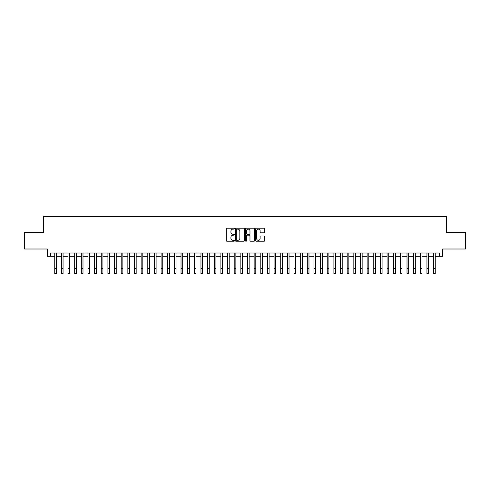 <?xml version="1.0" encoding="UTF-8"?>
<svg xmlns="http://www.w3.org/2000/svg" width="490" height="490" viewBox="0 0 490 490"><rect width="100%" height="100%" fill="white"/><g stroke="black" fill="none" stroke-linecap="round" stroke-linejoin="round"><path stroke-width="0.73" d="M234.367 228.646A0.459 0.459 0 0 0 233.908 228.193L226.98 228.193A0.655 0.655 0 0 0 226.325 228.842L226.325 240.584A0.655 0.655 0 0 0 226.98 241.239L233.908 241.239A0.459 0.459 0 0 0 234.367 240.78A0.459 0.459 0 0 0 233.908 240.327L233.013 240.327A2.089 2.089 0 0 1 230.925 238.238L230.925 237.258A2.089 2.089 0 0 1 233.013 235.169L233.908 235.169A0.459 0.459 0 0 0 234.367 234.716A0.459 0.459 0 0 0 233.908 234.257L233.013 234.257A2.089 2.089 0 0 1 230.925 232.168L230.925 231.194A2.089 2.089 0 0 1 233.013 229.106L233.908 229.106A0.459 0.459 0 0 0 234.367 228.646M264.067 232.793A0.655 0.655 0 0 0 264.716 232.138L264.716 228.842A0.655 0.655 0 0 0 264.067 228.193L256.368 228.193A0.655 0.655 0 0 0 255.719 228.842L255.719 240.584A0.655 0.655 0 0 0 256.368 241.239L264.067 241.239A0.655 0.655 0 0 0 264.716 240.584L264.716 236.609A0.655 0.655 0 0 0 264.067 235.953L260.772 235.953A0.655 0.655 0 0 0 260.117 236.609L260.117 238.581A1.746 1.746 0 0 1 258.377 240.327A1.746 1.746 0 0 1 256.631 238.581L256.631 230.851A1.746 1.746 0 0 1 258.377 229.106A1.746 1.746 0 0 1 260.117 230.851L260.117 232.138A0.655 0.655 0 0 0 260.772 232.793L264.067 232.793M50.586 256.313L50.586 252.993L439.414 252.993L439.414 256.313L442.733 256.313L442.733 249.006L465.5 249.006L465.5 232.389L446.39 232.389L446.39 216.439L43.61 216.439L43.61 232.389L24.5 232.389L24.5 249.006L47.267 249.006L47.267 256.313L54.739 256.313M244.43 228.842A0.655 0.655 0 0 0 243.775 228.193L236.076 228.193A0.655 0.655 0 0 0 235.427 228.842L235.427 240.584A0.655 0.655 0 0 0 236.076 241.239L243.775 241.239A0.655 0.655 0 0 0 244.43 240.584L244.43 228.842M246.225 228.193L253.924 228.193A0.655 0.655 0 0 1 254.573 228.842L254.573 240.584A0.655 0.655 0 0 1 253.924 241.239L250.629 241.239A0.655 0.655 0 0 1 249.974 240.584L249.974 235.825A0.655 0.655 0 0 0 249.324 235.169L247.138 235.169A0.655 0.655 0 0 0 246.482 235.825L246.482 240.78A0.459 0.459 0 0 1 246.029 241.239A0.459 0.459 0 0 1 245.57 240.78L245.57 228.842A0.655 0.655 0 0 1 246.225 228.193M56.405 256.313L61.391 256.313M63.051 256.313L68.037 256.313M69.696 256.313L74.682 256.313M76.342 256.313L81.328 256.313M82.988 256.313L87.973 256.313M89.639 256.313L94.619 256.313M96.285 256.313L101.271 256.313M102.931 256.313L107.916 256.313M109.576 256.313L114.562 256.313M116.222 256.313L121.208 256.313M122.868 256.313L127.853 256.313M129.513 256.313L134.499 256.313M136.165 256.313L141.145 256.313M142.811 256.313L147.796 256.313M149.456 256.313L154.442 256.313M156.102 256.313L161.088 256.313M162.747 256.313L167.733 256.313M169.393 256.313L174.379 256.313M176.045 256.313L181.024 256.313M182.69 256.313L187.676 256.313M189.336 256.313L194.322 256.313M195.982 256.313L200.967 256.313M202.627 256.313L207.613 256.313M209.273 256.313L214.259 256.313M215.918 256.313L220.904 256.313M222.57 256.313L227.55 256.313M229.216 256.313L234.202 256.313M235.862 256.313L240.847 256.313M242.507 256.313L247.493 256.313M249.153 256.313L254.139 256.313M255.798 256.313L260.784 256.313M262.45 256.313L267.43 256.313M269.096 256.313L274.082 256.313M275.741 256.313L280.727 256.313M282.387 256.313L287.373 256.313M289.033 256.313L294.018 256.313M295.678 256.313L300.664 256.313M302.324 256.313L307.31 256.313M308.976 256.313L313.955 256.313M315.621 256.313L320.607 256.313M322.267 256.313L327.253 256.313M328.913 256.313L333.898 256.313M335.558 256.313L340.544 256.313M342.204 256.313L347.19 256.313M348.856 256.313L353.835 256.313M355.501 256.313L360.487 256.313M362.147 256.313L367.132 256.313M368.792 256.313L373.778 256.313M375.438 256.313L380.424 256.313M382.084 256.313L387.069 256.313M388.729 256.313L393.715 256.313M395.381 256.313L400.361 256.313M402.027 256.313L407.012 256.313M408.672 256.313L413.658 256.313M415.318 256.313L420.304 256.313M421.964 256.313L426.949 256.313M428.609 256.313L433.595 256.313M435.261 256.313L439.414 256.313M236.799 229.106A0.459 0.459 0 0 0 236.339 229.559L236.339 239.867A0.459 0.459 0 0 0 236.799 240.327L237.742 240.327A2.089 2.089 0 0 0 239.831 238.238L239.831 231.194A2.089 2.089 0 0 0 237.742 229.106L236.799 229.106M249.974 230.882A1.746 1.746 0 0 0 248.228 229.136A1.746 1.746 0 0 0 246.482 230.882L246.482 233.608A0.655 0.655 0 0 0 247.138 234.257L249.324 234.257A0.655 0.655 0 0 0 249.974 233.608L249.974 230.882M54.739 268.581L56.405 268.581L56.405 273.561L54.739 273.561L54.739 252.993M56.405 268.581L56.405 252.993M61.391 273.561L63.051 273.561L61.391 273.561L61.391 252.993M63.051 273.561L63.051 252.993M68.037 273.561L69.696 273.561L68.037 273.561L68.037 252.993M69.696 273.561L69.696 252.993M74.682 273.561L76.342 273.561L74.682 273.561L74.682 252.993M76.342 273.561L76.342 252.993M81.328 273.561L82.988 273.561L81.328 273.561L81.328 252.993M82.988 273.561L82.988 252.993M87.973 273.561L89.639 273.561L87.973 273.561L87.973 252.993M89.639 273.561L89.639 252.993M94.619 273.561L96.285 273.561L94.619 273.561L94.619 252.993M96.285 273.561L96.285 252.993M101.271 273.561L102.931 273.561L101.271 273.561L101.271 252.993M102.931 273.561L102.931 252.993M107.916 273.561L109.576 273.561L107.916 273.561L107.916 252.993M109.576 273.561L109.576 252.993M114.562 273.561L116.222 273.561L114.562 273.561L114.562 252.993M116.222 273.561L116.222 252.993M121.208 273.561L122.868 273.561L121.208 273.561L121.208 252.993M122.868 273.561L122.868 252.993M127.853 273.561L129.513 273.561L127.853 273.561L127.853 252.993M129.513 273.561L129.513 252.993M134.499 273.561L136.165 273.561L134.499 273.561L134.499 252.993M136.165 273.561L136.165 252.993M141.145 273.561L142.811 273.561L141.145 273.561L141.145 252.993M142.811 273.561L142.811 252.993M147.796 273.561L149.456 273.561L147.796 273.561L147.796 252.993M149.456 273.561L149.456 252.993M154.442 273.561L156.102 273.561L154.442 273.561L154.442 252.993M156.102 273.561L156.102 252.993M161.088 273.561L162.747 273.561L161.088 273.561L161.088 252.993M162.747 273.561L162.747 252.993M167.733 273.561L169.393 273.561L167.733 273.561L167.733 252.993M169.393 273.561L169.393 252.993M174.379 273.561L176.045 273.561L174.379 273.561L174.379 252.993M176.045 273.561L176.045 252.993M181.024 273.561L182.69 273.561L181.024 273.561L181.024 252.993M182.69 273.561L182.69 252.993M187.676 273.561L189.336 273.561L187.676 273.561L187.676 252.993M189.336 273.561L189.336 252.993M194.322 273.561L195.982 273.561L194.322 273.561L194.322 252.993M195.982 273.561L195.982 252.993M200.967 273.561L202.627 273.561L200.967 273.561L200.967 252.993M202.627 273.561L202.627 252.993M207.613 273.561L209.273 273.561L207.613 273.561L207.613 252.993M209.273 273.561L209.273 252.993M214.259 273.561L215.918 273.561L214.259 273.561L214.259 252.993M215.918 273.561L215.918 252.993M220.904 273.561L222.57 273.561L220.904 273.561L220.904 252.993M222.57 273.561L222.57 252.993M227.55 273.561L229.216 273.561L227.55 273.561L227.55 252.993M229.216 273.561L229.216 252.993M234.202 273.561L235.862 273.561L234.202 273.561L234.202 252.993M235.862 273.561L235.862 252.993M240.847 273.561L242.507 273.561L240.847 273.561L240.847 252.993M242.507 273.561L242.507 252.993M247.493 273.561L249.153 273.561L247.493 273.561L247.493 252.993M249.153 273.561L249.153 252.993M254.139 273.561L255.798 273.561L254.139 273.561L254.139 252.993M255.798 273.561L255.798 252.993M260.784 273.561L262.45 273.561L260.784 273.561L260.784 252.993M262.45 273.561L262.45 252.993M267.43 273.561L269.096 273.561L267.43 273.561L267.43 252.993M269.096 273.561L269.096 252.993M274.082 273.561L275.741 273.561L274.082 273.561L274.082 252.993M275.741 273.561L275.741 252.993M280.727 273.561L282.387 273.561L280.727 273.561L280.727 252.993M282.387 273.561L282.387 252.993M287.373 273.561L289.033 273.561L287.373 273.561L287.373 252.993M289.033 273.561L289.033 252.993M294.018 273.561L295.678 273.561L294.018 273.561L294.018 252.993M295.678 273.561L295.678 252.993M300.664 273.561L302.324 273.561L300.664 273.561L300.664 252.993M302.324 273.561L302.324 252.993M307.31 273.561L308.976 273.561L307.31 273.561L307.31 252.993M308.976 273.561L308.976 252.993M313.955 273.561L315.621 273.561L313.955 273.561L313.955 252.993M315.621 273.561L315.621 252.993M320.607 273.561L322.267 273.561L320.607 273.561L320.607 252.993M322.267 273.561L322.267 252.993M327.253 273.561L328.913 273.561L327.253 273.561L327.253 252.993M328.913 273.561L328.913 252.993M333.898 273.561L335.558 273.561L333.898 273.561L333.898 252.993M335.558 273.561L335.558 252.993M340.544 273.561L342.204 273.561L340.544 273.561L340.544 252.993M342.204 273.561L342.204 252.993M347.19 273.561L348.856 273.561L347.19 273.561L347.19 252.993M348.856 273.561L348.856 252.993M353.835 273.561L355.501 273.561L353.835 273.561L353.835 252.993M355.501 273.561L355.501 252.993M360.487 273.561L362.147 273.561L360.487 273.561L360.487 252.993M362.147 273.561L362.147 252.993M367.132 273.561L368.792 273.561L367.132 273.561L367.132 252.993M368.792 273.561L368.792 252.993M373.778 273.561L375.438 273.561L373.778 273.561L373.778 252.993M375.438 273.561L375.438 252.993M380.424 273.561L382.084 273.561L380.424 273.561L380.424 252.993M382.084 273.561L382.084 252.993M387.069 273.561L388.729 273.561L387.069 273.561L387.069 252.993M388.729 273.561L388.729 252.993M393.715 273.561L395.381 273.561L393.715 273.561L393.715 252.993M395.381 273.561L395.381 252.993M400.361 273.561L402.027 273.561L400.361 273.561L400.361 252.993M402.027 273.561L402.027 252.993M407.012 273.561L408.672 273.561L407.012 273.561L407.012 252.993M408.672 273.561L408.672 252.993M413.658 273.561L415.318 273.561L413.658 273.561L413.658 252.993M415.318 273.561L415.318 252.993M420.304 273.561L421.964 273.561L420.304 273.561L420.304 252.993M421.964 273.561L421.964 252.993M426.949 273.561L428.609 273.561L426.949 273.561L426.949 252.993M428.609 273.561L428.609 252.993M433.595 273.561L435.261 273.561L433.595 273.561L433.595 252.993M435.261 273.561L435.261 252.993M61.391 268.581L63.051 268.581M68.037 268.581L69.696 268.581M74.682 268.581L76.342 268.581M81.328 268.581L82.988 268.581M87.973 268.581L89.639 268.581M94.619 268.581L96.285 268.581M101.271 268.581L102.931 268.581M107.916 268.581L109.576 268.581M114.562 268.581L116.222 268.581M121.208 268.581L122.868 268.581M127.853 268.581L129.513 268.581M134.499 268.581L136.165 268.581M141.145 268.581L142.811 268.581M147.796 268.581L149.456 268.581M154.442 268.581L156.102 268.581M161.088 268.581L162.747 268.581M167.733 268.581L169.393 268.581M174.379 268.581L176.045 268.581M181.024 268.581L182.69 268.581M187.676 268.581L189.336 268.581M194.322 268.581L195.982 268.581M200.967 268.581L202.627 268.581M207.613 268.581L209.273 268.581M214.259 268.581L215.918 268.581M220.904 268.581L222.57 268.581M227.55 268.581L229.216 268.581M234.202 268.581L235.862 268.581M240.847 268.581L242.507 268.581M247.493 268.581L249.153 268.581M254.139 268.581L255.798 268.581M260.784 268.581L262.45 268.581M267.43 268.581L269.096 268.581M274.082 268.581L275.741 268.581M280.727 268.581L282.387 268.581M287.373 268.581L289.033 268.581M294.018 268.581L295.678 268.581M300.664 268.581L302.324 268.581M307.31 268.581L308.976 268.581M313.955 268.581L315.621 268.581M320.607 268.581L322.267 268.581M327.253 268.581L328.913 268.581M333.898 268.581L335.558 268.581M340.544 268.581L342.204 268.581M347.19 268.581L348.856 268.581M353.835 268.581L355.501 268.581M360.487 268.581L362.147 268.581M367.132 268.581L368.792 268.581M373.778 268.581L375.438 268.581M380.424 268.581L382.084 268.581M387.069 268.581L388.729 268.581M393.715 268.581L395.381 268.581M400.361 268.581L402.027 268.581M407.012 268.581L408.672 268.581M413.658 268.581L415.318 268.581M420.304 268.581L421.964 268.581M426.949 268.581L428.609 268.581M433.595 268.581L435.261 268.581"/></g></svg>
